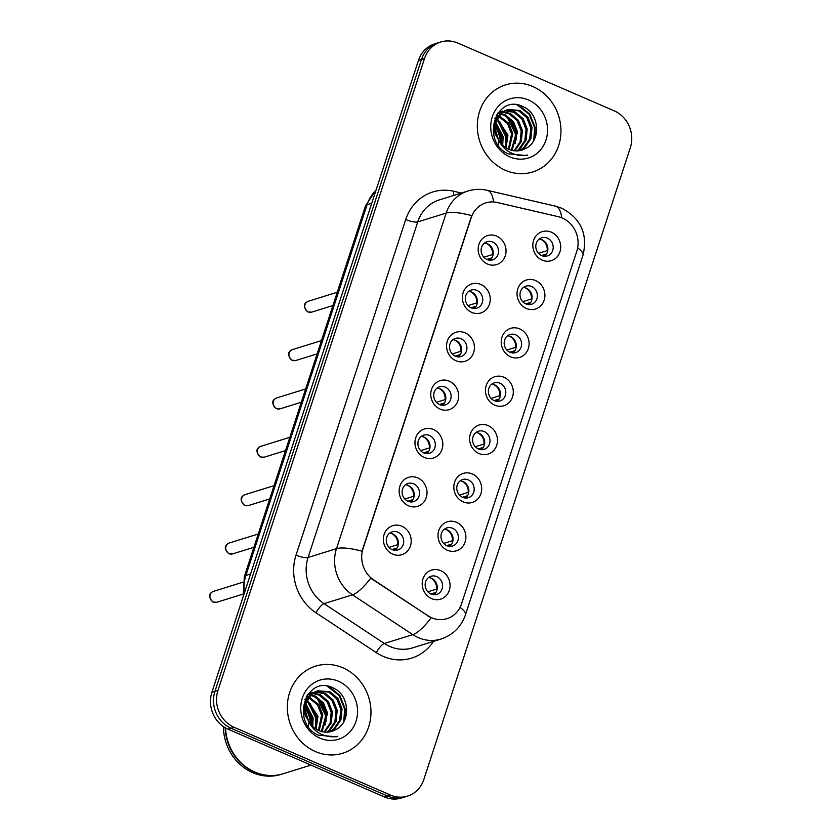 <?xml version="1.0" encoding="UTF-8"?>
<svg xmlns="http://www.w3.org/2000/svg" width="840" height="840" viewBox="0 0 840 840"><rect width="100%" height="100%" fill="white"/><g stroke="black" fill="none" stroke-linecap="round" stroke-linejoin="round"><path stroke-width="1.26" d="M471.744 312.396A15.204 13.808 -107.3 0 1 463.134 292.719A15.204 13.808 -107.3 0 1 480.869 284.466A15.204 13.808 -107.3 0 1 489.479 304.132A15.204 13.808 -107.3 0 1 471.744 312.396M476.889 290.409A9.503 8.631 72.7 0 0 471.209 290.062A9.503 8.631 72.7 0 0 465.318 298.599A9.503 8.631 72.7 0 0 471.177 307.86A9.503 8.631 72.7 0 0 476.847 308.207A9.503 8.631 72.7 0 0 482.748 299.67A9.503 8.631 72.7 0 0 476.889 290.409M455.942 360.749A15.204 13.808 -107.3 0 1 447.332 341.072A15.204 13.808 -107.3 0 1 465.066 332.819A15.204 13.808 -107.3 0 1 473.676 352.485A15.204 13.808 -107.3 0 1 455.942 360.749M461.076 338.762A9.503 8.631 72.7 0 0 455.406 338.415A9.503 8.631 72.7 0 0 449.516 346.952A9.503 8.631 72.7 0 0 455.375 356.213A9.503 8.631 72.7 0 0 461.044 356.559A9.503 8.631 72.7 0 0 466.935 348.022A9.503 8.631 72.7 0 0 461.076 338.762M440.139 409.101A15.204 13.808 -107.3 0 1 431.529 389.424A15.204 13.808 -107.3 0 1 449.264 381.171A15.204 13.808 -107.3 0 1 457.874 400.838A15.204 13.808 -107.3 0 1 440.139 409.101M445.274 387.114A9.503 8.631 72.7 0 0 439.604 386.768A9.503 8.631 72.7 0 0 433.713 395.304A9.503 8.631 72.7 0 0 439.572 404.565A9.503 8.631 72.7 0 0 445.242 404.911A9.503 8.631 72.7 0 0 451.132 396.375A9.503 8.631 72.7 0 0 445.274 387.114M424.326 457.454A15.204 13.808 -107.3 0 1 415.727 437.776A15.204 13.808 -107.3 0 1 433.461 429.524A15.204 13.808 -107.3 0 1 442.071 449.19A15.204 13.808 -107.3 0 1 424.326 457.454M429.471 435.467A9.503 8.631 72.7 0 0 423.801 435.12A9.503 8.631 72.7 0 0 417.911 443.656A9.503 8.631 72.7 0 0 423.769 452.918A9.503 8.631 72.7 0 0 429.44 453.264A9.503 8.631 72.7 0 0 435.33 444.728A9.503 8.631 72.7 0 0 429.471 435.467M408.524 505.806A15.204 13.808 -107.3 0 1 399.913 486.129A15.204 13.808 -107.3 0 1 417.659 477.876A15.204 13.808 -107.3 0 1 426.258 497.543A15.204 13.808 -107.3 0 1 408.524 505.806M413.669 483.819A9.503 8.631 72.7 0 0 407.999 483.473A9.503 8.631 72.7 0 0 402.098 492.009A9.503 8.631 72.7 0 0 407.967 501.27A9.503 8.631 72.7 0 0 413.637 501.617A9.503 8.631 72.7 0 0 419.528 493.07A9.503 8.631 72.7 0 0 413.669 483.819M392.721 554.148A15.204 13.808 -107.3 0 1 384.111 534.481A15.204 13.808 -107.3 0 1 401.846 526.229A15.204 13.808 -107.3 0 1 410.456 545.895A15.204 13.808 -107.3 0 1 392.721 554.148M397.866 532.172A9.503 8.631 72.7 0 0 392.196 531.825A9.503 8.631 72.7 0 0 386.295 540.361A9.503 8.631 72.7 0 0 392.154 549.623A9.503 8.631 72.7 0 0 397.834 549.969A9.503 8.631 72.7 0 0 403.725 541.422A9.503 8.631 72.7 0 0 397.866 532.172M487.546 264.043A15.204 13.808 -107.3 0 1 478.937 244.367A15.204 13.808 -107.3 0 1 496.671 236.114A15.204 13.808 -107.3 0 1 505.281 255.78A15.204 13.808 -107.3 0 1 487.546 264.043M492.692 242.056A9.503 8.631 72.7 0 0 487.011 241.71A9.503 8.631 72.7 0 0 481.12 250.247A9.503 8.631 72.7 0 0 486.98 259.507A9.503 8.631 72.7 0 0 492.66 259.854A9.503 8.631 72.7 0 0 498.55 251.317A9.503 8.631 72.7 0 0 492.692 242.056M526.407 308.48A15.204 13.808 -107.3 0 1 517.797 288.803A15.204 13.808 -107.3 0 1 535.531 280.55A15.204 13.808 -107.3 0 1 544.142 300.216A15.204 13.808 -107.3 0 1 526.407 308.48M531.542 286.493A9.503 8.631 72.7 0 0 525.871 286.146A9.503 8.631 72.7 0 0 519.981 294.693A9.503 8.631 72.7 0 0 525.84 303.944A9.503 8.631 72.7 0 0 531.51 304.29A9.503 8.631 72.7 0 0 537.411 295.754A9.503 8.631 72.7 0 0 531.542 286.493M510.605 356.832A15.204 13.808 -107.3 0 1 501.995 337.155A15.204 13.808 -107.3 0 1 519.729 328.902A15.204 13.808 -107.3 0 1 528.339 348.569A15.204 13.808 -107.3 0 1 510.605 356.832M515.739 334.845A9.503 8.631 72.7 0 0 510.069 334.498A9.503 8.631 72.7 0 0 504.179 343.046A9.503 8.631 72.7 0 0 510.038 352.296A9.503 8.631 72.7 0 0 515.707 352.643A9.503 8.631 72.7 0 0 521.598 344.106A9.503 8.631 72.7 0 0 515.739 334.845M494.792 405.185A15.204 13.808 -107.3 0 1 486.192 385.507A15.204 13.808 -107.3 0 1 503.927 377.255A15.204 13.808 -107.3 0 1 512.537 396.921A15.204 13.808 -107.3 0 1 494.792 405.185M499.937 383.197A9.503 8.631 72.7 0 0 494.267 382.851A9.503 8.631 72.7 0 0 488.376 391.398A9.503 8.631 72.7 0 0 494.235 400.649A9.503 8.631 72.7 0 0 499.905 400.995A9.503 8.631 72.7 0 0 505.796 392.459A9.503 8.631 72.7 0 0 499.937 383.197M478.989 453.537A15.204 13.808 -107.3 0 1 470.39 433.86A15.204 13.808 -107.3 0 1 488.124 425.607A15.204 13.808 -107.3 0 1 496.734 445.274A15.204 13.808 -107.3 0 1 478.989 453.537M484.134 431.55A9.503 8.631 72.7 0 0 478.464 431.204A9.503 8.631 72.7 0 0 472.574 439.74A9.503 8.631 72.7 0 0 478.433 449.001A9.503 8.631 72.7 0 0 484.103 449.348A9.503 8.631 72.7 0 0 489.993 440.811A9.503 8.631 72.7 0 0 484.134 431.55M463.187 501.89A15.204 13.808 -107.3 0 1 454.577 482.213A15.204 13.808 -107.3 0 1 472.322 473.959A15.204 13.808 -107.3 0 1 480.921 493.626A15.204 13.808 -107.3 0 1 463.187 501.89M468.332 479.903A9.503 8.631 72.7 0 0 462.661 479.556A9.503 8.631 72.7 0 0 456.761 488.093A9.503 8.631 72.7 0 0 462.63 497.354A9.503 8.631 72.7 0 0 468.3 497.7A9.503 8.631 72.7 0 0 474.191 489.163A9.503 8.631 72.7 0 0 468.332 479.903M447.384 550.242A15.204 13.808 -107.3 0 1 438.774 530.565A15.204 13.808 -107.3 0 1 456.509 522.312A15.204 13.808 -107.3 0 1 465.119 541.978A15.204 13.808 -107.3 0 1 447.384 550.242M452.529 528.255A9.503 8.631 72.7 0 0 446.849 527.909A9.503 8.631 72.7 0 0 440.958 536.445A9.503 8.631 72.7 0 0 446.817 545.706A9.503 8.631 72.7 0 0 452.498 546.053A9.503 8.631 72.7 0 0 458.388 537.516A9.503 8.631 72.7 0 0 452.529 528.255M431.582 598.595A15.204 13.808 -107.3 0 1 422.971 578.918A15.204 13.808 -107.3 0 1 440.706 570.665A15.204 13.808 -107.3 0 1 449.316 590.331A15.204 13.808 -107.3 0 1 431.582 598.595M436.727 576.607A9.503 8.631 72.7 0 0 431.046 576.261A9.503 8.631 72.7 0 0 425.156 584.798A9.503 8.631 72.7 0 0 431.015 594.058A9.503 8.631 72.7 0 0 436.695 594.405A9.503 8.631 72.7 0 0 442.586 585.869A9.503 8.631 72.7 0 0 436.727 576.607M542.21 260.127A15.204 13.808 -107.3 0 1 533.6 240.45A15.204 13.808 -107.3 0 1 551.334 232.197A15.204 13.808 -107.3 0 1 559.944 251.864A15.204 13.808 -107.3 0 1 542.21 260.127M547.355 238.14A9.503 8.631 72.7 0 0 541.674 237.794A9.503 8.631 72.7 0 0 535.784 246.341A9.503 8.631 72.7 0 0 541.643 255.591A9.503 8.631 72.7 0 0 547.323 255.938A9.503 8.631 72.7 0 0 553.214 247.401A9.503 8.631 72.7 0 0 547.355 238.14M468.709 291.365A9.503 8.631 -107.3 0 1 471.576 292.058A9.503 8.631 -107.3 0 1 477.32 299.775A9.503 8.631 -107.3 0 1 474.044 308.553M452.907 339.717A9.503 8.631 -107.3 0 1 455.774 340.41A9.503 8.631 -107.3 0 1 461.517 348.128A9.503 8.631 -107.3 0 1 458.241 356.906M437.094 388.07A9.503 8.631 -107.3 0 1 439.971 388.762A9.503 8.631 -107.3 0 1 445.715 396.48A9.503 8.631 -107.3 0 1 442.439 405.258M421.292 436.422A9.503 8.631 -107.3 0 1 424.169 437.115A9.503 8.631 -107.3 0 1 429.912 444.832A9.503 8.631 -107.3 0 1 426.636 453.611M405.489 484.775A9.503 8.631 -107.3 0 1 408.356 485.468A9.503 8.631 -107.3 0 1 414.11 493.185A9.503 8.631 -107.3 0 1 410.834 501.963M389.687 533.127A9.503 8.631 -107.3 0 1 392.553 533.82A9.503 8.631 -107.3 0 1 398.307 541.538A9.503 8.631 -107.3 0 1 395.031 550.316M484.512 243.012A9.503 8.631 -107.3 0 1 487.379 243.705A9.503 8.631 -107.3 0 1 493.122 251.422A9.503 8.631 -107.3 0 1 489.856 260.201M523.373 287.459A9.503 8.631 -107.3 0 1 526.239 288.141A9.503 8.631 -107.3 0 1 531.982 295.858A9.503 8.631 -107.3 0 1 528.707 304.637M507.57 335.811A9.503 8.631 -107.3 0 1 510.437 336.494A9.503 8.631 -107.3 0 1 516.18 344.211A9.503 8.631 -107.3 0 1 512.904 352.989M491.757 384.163A9.503 8.631 -107.3 0 1 494.634 384.846A9.503 8.631 -107.3 0 1 500.378 392.564A9.503 8.631 -107.3 0 1 497.102 401.342M475.955 432.516A9.503 8.631 -107.3 0 1 478.832 433.199A9.503 8.631 -107.3 0 1 484.575 440.916A9.503 8.631 -107.3 0 1 481.299 449.694M460.152 480.858A9.503 8.631 -107.3 0 1 463.019 481.551A9.503 8.631 -107.3 0 1 468.772 489.269A9.503 8.631 -107.3 0 1 465.497 498.046M444.35 529.211A9.503 8.631 -107.3 0 1 447.216 529.904A9.503 8.631 -107.3 0 1 452.959 537.621A9.503 8.631 -107.3 0 1 449.694 546.399M428.547 577.563A9.503 8.631 -107.3 0 1 431.413 578.256A9.503 8.631 -107.3 0 1 437.157 585.974A9.503 8.631 -107.3 0 1 433.892 594.751M539.175 239.106A9.503 8.631 -107.3 0 1 542.042 239.789A9.503 8.631 -107.3 0 1 547.785 247.506A9.503 8.631 -107.3 0 1 544.509 256.284M558.296 216.689A25.652 23.31 -107.3 0 1 562.275 218.001A25.652 23.31 -107.3 0 1 576.797 251.202L461.548 603.803A25.652 23.31 -107.3 0 1 446.933 618.671A25.652 23.31 -107.3 0 1 427.875 615.71L373.769 579.968A25.652 23.31 -107.3 0 1 362.985 548.803L471.198 217.739A25.652 23.31 -107.3 0 1 485.804 202.871A25.652 23.31 -107.3 0 1 497.144 202.493L558.296 216.689M532.833 86.531A45.612 41.433 72.7 0 0 505.606 84.861A45.612 41.433 72.7 0 0 477.32 125.874A45.612 41.433 72.7 0 0 505.449 170.31A45.612 41.433 72.7 0 0 532.686 171.98A45.612 41.433 72.7 0 0 560.962 130.966A45.612 41.433 72.7 0 0 532.833 86.531A45.612 41.433 72.7 0 0 505.606 84.861A45.612 41.433 72.7 0 0 477.32 125.874A45.612 41.433 72.7 0 0 505.449 170.31A45.612 41.433 72.7 0 0 532.686 171.98A45.612 41.433 72.7 0 0 560.962 130.966A45.612 41.433 72.7 0 0 532.833 86.531M342.846 667.8A45.612 41.433 72.7 0 0 315.619 666.141A45.612 41.433 72.7 0 0 287.332 707.144A45.612 41.433 72.7 0 0 315.462 751.59A45.612 41.433 72.7 0 0 342.689 753.249A45.612 41.433 72.7 0 0 370.976 712.247A45.612 41.433 72.7 0 0 342.846 667.8A45.612 41.433 72.7 0 0 315.619 666.141A45.612 41.433 72.7 0 0 287.332 707.144A45.612 41.433 72.7 0 0 315.462 751.59A45.612 41.433 72.7 0 0 342.689 753.249A45.612 41.433 72.7 0 0 370.976 712.247A45.612 41.433 72.7 0 0 342.846 667.8M440.748 42L434.679 43.89A28.508 25.893 72.7 0 0 418.446 60.407L211.911 692.297A28.508 25.893 72.7 0 0 228.049 729.183L384.468 796.961L387.503 796.016A28.508 25.893 72.7 0 0 404.523 797.055A28.508 25.893 72.7 0 1 387.503 796.016L231.084 728.249L387.503 796.016L390.537 795.081A28.508 25.893 72.7 0 0 407.547 796.11A28.508 25.893 72.7 0 0 423.791 779.594L630.325 147.703A28.508 25.893 72.7 0 0 614.187 110.817L457.769 43.04A28.508 25.893 72.7 0 0 440.748 42A28.508 25.893 72.7 0 0 424.515 58.517L217.98 690.417A28.508 25.893 72.7 0 0 234.119 727.303L390.537 795.081M211.911 692.297L214.946 691.362A28.508 25.893 72.7 0 0 231.084 728.249A28.508 25.893 72.7 0 1 214.946 691.362L421.481 59.462L214.946 691.362L217.98 690.417M437.714 42.945A28.508 25.893 72.7 0 0 421.481 59.462A28.508 25.893 72.7 0 1 437.714 42.945M433.503 641.372A47.513 43.166 -107.3 0 1 383.229 656.397A47.513 43.166 -107.3 0 1 376.299 652.638L316.008 612.812A47.513 43.166 -107.3 0 1 296.037 555.103A9.503 2.447 18.1 0 0 308.06 557.487L336.504 548.646A33.254 8.558 -161.9 0 1 362.008 551.208L471.692 215.628A33.254 8.558 18.1 0 0 446.187 213.066A38.01 34.535 -107.3 0 1 467.828 191.047L439.394 199.878A38.01 34.535 72.7 0 0 417.743 221.907L308.06 557.487A38.01 34.535 72.7 0 0 324.041 603.655L384.332 643.482A38.01 34.535 72.7 0 0 389.876 646.496A38.01 34.535 72.7 0 0 412.566 647.881L441 639.041A38.01 34.535 -107.3 0 1 418.31 637.654A38.01 34.535 -107.3 0 1 412.766 634.651L352.475 594.825A38.01 34.535 -107.3 0 1 336.504 548.646L446.187 213.066L417.743 221.907A9.503 2.447 18.1 0 1 405.72 219.524A47.513 43.166 -107.3 0 1 453.779 191.279L461.381 193.042M376.299 652.638A9.503 2.656 -56.6 0 1 384.332 643.482L412.766 634.651A33.254 9.303 123.4 0 0 431.12 617.862L370.713 578.183A33.254 9.303 123.4 0 1 352.475 594.825L324.041 603.655A9.503 2.656 -56.6 0 0 316.008 612.812M384.468 796.961A28.508 25.893 72.7 0 0 401.489 798L407.547 796.11M538.493 253.334L547.207 250.625A10.447 9.492 72.7 0 0 540.813 239.39A10.447 9.492 72.7 0 0 540.655 239.327M547.207 250.625L547.754 250.74M541.485 255.528L546.577 253.942M545.611 255.255A10.447 9.492 72.7 0 0 545.779 254.993L542.661 255.959M490.949 259.172A10.447 9.492 72.7 0 0 491.117 258.909L487.998 259.875M486.822 259.445L491.915 257.859M483.83 257.25L492.544 254.541A10.447 9.492 72.7 0 0 485.993 243.243M492.544 254.541L493.091 254.657M522.69 301.686L531.405 298.977A10.447 9.492 72.7 0 0 525.01 287.742A10.447 9.492 72.7 0 0 524.853 287.679M531.405 298.977L531.951 299.093M525.683 303.881L530.775 302.295M529.809 303.608A10.447 9.492 72.7 0 0 529.977 303.345L526.859 304.311M506.888 350.038L515.592 347.33A10.447 9.492 72.7 0 0 509.208 336.094A10.447 9.492 72.7 0 0 509.05 336.031M515.592 347.33L516.149 347.445M509.88 352.233L514.972 350.647M514.006 351.96A10.447 9.492 72.7 0 0 514.174 351.697L511.056 352.663M491.085 398.391L499.79 395.682A10.447 9.492 72.7 0 0 493.395 384.447A10.447 9.492 72.7 0 0 493.248 384.384M499.79 395.682L500.346 395.798M494.078 400.586L499.17 399M498.204 400.312A10.447 9.492 72.7 0 0 498.362 400.05L495.243 401.016M475.282 446.744L483.987 444.034A10.447 9.492 72.7 0 0 477.593 432.8A10.447 9.492 72.7 0 0 477.445 432.737M483.987 444.034L484.544 444.15M478.275 448.938L483.368 447.353M482.402 448.665A10.447 9.492 72.7 0 0 482.559 448.403L479.441 449.369M475.146 307.524A10.447 9.492 72.7 0 0 475.314 307.262L472.195 308.228M471.019 307.786L476.112 306.212M468.027 305.603L476.742 302.894A10.447 9.492 72.7 0 0 470.19 291.596M476.742 302.894L477.288 303.009M459.344 355.877A10.447 9.492 72.7 0 0 459.512 355.614L456.393 356.58M455.217 356.139L460.31 354.564M452.225 353.955L460.929 351.246A10.447 9.492 72.7 0 0 454.388 339.948M460.929 351.246L461.486 351.362M443.541 404.229A10.447 9.492 72.7 0 0 443.709 403.967L440.58 404.933M439.415 404.492L444.507 402.917M436.422 402.308L445.127 399.599A10.447 9.492 72.7 0 0 438.585 388.3M445.127 399.599L445.683 399.714M495.18 117.632L496.461 118.23M496.493 115.08L498.257 115.511M498.992 115.752L508.715 123.239L512.768 133.539L509.166 149.436M496.167 115.647L497.784 116.13M498.54 116.414L507.507 123.606L511.56 133.906L508.421 149.111M500.934 113.516L505.491 114.944L513.524 121.737L517.577 132.037L512.033 150.381M500.43 114.02L504.284 115.311L512.327 122.115L516.369 132.416L511.329 150.192M498.341 112.392L499.832 112.046M500.462 111.941L502.383 111.773M503.044 111.762L510.3 113.442L518.343 120.246L522.396 130.536L521.262 141.614L514.763 150.833M502.499 112.161L509.103 113.82L517.135 120.614L521.188 130.914L520.096 141.876L514.091 150.759M497.07 114.145L502.803 111.006M505.271 110.439L515.12 111.951L523.163 118.745L527.205 129.045L526.082 140.112L519.96 149.027L517.367 150.885M497.774 113.138L501.606 111.373M504.704 110.733L513.912 112.319L521.955 119.123L526.008 129.423L524.874 140.49L518.753 149.394L516.726 150.906M525.189 148.617C541.496 141.572 539.637 113.873 523.74 106.985C496.272 92.148 479.871 141.047 508.169 153.867L526.27 155.536L527.74 155.022C521.262 156.219 515.088 155.169 509.219 151.872C504.273 148.953 500.682 144.837 498.456 139.534A21.483 19.52 72.7 0 0 508.904 149.331A21.483 19.52 72.7 0 0 521.724 150.108A21.483 19.52 72.7 0 0 525.189 148.617L521.651 150.129M498.456 139.534L495.747 132.562L496.083 121.737L501.396 113.085L507.623 109.505L519.939 110.45L527.971 117.254L532.024 127.544L530.891 138.621L524.769 147.525L519.855 150.581M502.12 145.772L494.55 132.941L494.876 122.115L500.189 113.453L507.623 109.505M507.024 109.704L518.731 110.828L526.774 117.621L530.817 127.922L529.683 138.989L523.572 147.903L519.246 150.696M495.296 129.318L498.488 139.597M498.54 141.876L498.267 144.91M495.852 122.598L503.129 136.531L502.73 145.184M495.579 123.868L501.931 136.899L501.795 144.239L501.491 137.991L495.579 123.911M497.259 118.65L507.948 135.03L506.1 147.84M494.855 118.398L496.052 119.028M496.87 119.511L506.741 135.408L505.292 147.304M528.444 99.96A30.986 28.151 72.7 0 0 492.303 116.792A30.986 28.151 72.7 0 0 509.838 156.881A30.986 28.151 72.7 0 0 545.99 140.049A30.986 28.151 72.7 0 0 528.444 99.96M500.472 142.674A30.986 28.151 72.7 0 0 495.275 126.588M527.74 155.022L525.934 155.642M517.062 104.843L529.19 114.314L534.597 127.701L533.746 140.522M507.034 116.876L515.33 133.686L515.151 143.724M497.406 119.868L505.701 136.678L505.523 146.716M495.443 124.73L500.892 138.18L501.207 143.577M519.067 105.242L529.788 114.124L535.196 127.512L534.86 138.316M509.828 119.175L515.938 133.497L516.212 139.954M500.199 122.168L506.3 136.49L506.572 142.947M225.54 727.933A47.513 43.166 72.7 0 0 254.793 772.013A47.513 43.166 72.7 0 0 283.164 773.745L310.947 765.103M225.141 727.713A47.513 43.166 72.7 0 0 254.415 772.128A47.513 43.166 72.7 0 0 282.776 773.861A47.513 43.166 72.7 0 0 282.975 773.798M223.409 726.6A47.513 43.166 72.7 0 0 252.703 772.663A47.513 43.166 72.7 0 0 281.075 774.396L282.776 773.861M305.193 698.912L306.474 699.5M306.506 696.35L308.269 696.791M309.005 697.032L318.728 704.508L322.77 714.808L319.169 730.716M306.18 696.917L307.797 697.4M308.543 697.683L317.52 704.886L321.573 715.187L318.423 730.38M310.947 694.785L315.494 696.213L323.536 703.017L327.59 713.307L322.046 731.661M310.443 695.3L314.296 696.591L322.34 703.385L326.382 713.685L321.342 731.472M308.354 693.672L309.844 693.315M310.464 693.21L312.396 693.042M313.047 693.042L320.313 694.712L328.356 701.516L332.399 711.816L331.275 722.883L324.776 732.113M312.512 693.431L319.106 695.09L327.149 701.894L331.202 712.194L330.11 723.156L324.104 732.039M307.083 695.425L312.816 692.275M315.284 691.719L325.132 693.221L333.165 700.025L337.218 710.315L336.084 721.392L329.973 730.296L327.369 732.165M307.786 694.407L311.608 692.654M314.717 692.013L323.925 693.599L331.968 700.392L336.01 710.693L334.887 721.76L328.766 730.674L326.739 732.186M335.202 729.887C351.508 722.851 349.65 695.153 333.753 688.254C306.285 673.418 289.884 722.327 318.181 735.147L336.284 736.817L337.754 736.302C331.275 737.499 325.101 736.449 319.231 733.152C314.276 730.223 310.685 726.117 308.469 720.815A21.483 19.52 72.7 0 0 318.917 730.601A21.483 19.52 72.7 0 0 331.737 731.388A21.483 19.52 72.7 0 0 335.202 729.887L331.663 731.409M308.469 720.815L305.76 713.832L306.086 703.017L311.409 694.355L317.635 690.784L329.942 691.719L337.985 698.523L342.038 708.824L340.904 719.891L334.782 728.805L329.868 731.861M312.133 727.041L304.553 714.21L304.889 703.385L310.202 694.732L317.635 690.784M317.037 690.984L328.744 692.097L336.777 698.901L340.83 709.191L339.696 720.269L333.575 729.173L329.248 731.966M305.308 710.598L308.5 720.867M308.553 723.156L308.269 726.18M305.865 703.878L313.142 717.801L312.732 726.464M305.592 705.138L311.934 718.179L311.808 725.519L311.504 719.26L305.582 705.18M307.272 699.93L317.961 716.31L316.113 729.12M304.868 699.678L306.065 700.298M306.873 700.791L316.754 716.678L315.305 728.574M338.457 681.24A30.986 28.151 72.7 0 0 302.316 698.061A30.986 28.151 72.7 0 0 319.851 738.15A30.986 28.151 72.7 0 0 356.003 721.329A30.986 28.151 72.7 0 0 338.457 681.24M310.485 723.944A30.986 28.151 72.7 0 0 305.277 707.868M337.754 736.302L335.947 736.911M327.075 686.123L339.203 695.583L344.61 708.971L343.76 721.802M317.048 698.145L325.343 714.966L325.164 724.994M307.419 701.148L315.714 717.958L315.536 727.986M305.456 706.01L310.894 719.45L311.22 724.847M329.081 686.511L339.801 695.394L345.209 708.792L344.873 719.586M319.841 700.455L325.941 714.777L326.214 721.224M310.212 703.448L316.312 717.77L316.586 724.216M459.469 495.096L468.185 492.387A10.447 9.492 72.7 0 0 461.79 481.152A10.447 9.492 72.7 0 0 461.643 481.089M468.185 492.387L468.741 492.503M462.462 497.291L467.555 495.705M466.589 497.018A10.447 9.492 72.7 0 0 466.757 496.755L463.638 497.721M443.667 543.449L452.382 540.74A10.447 9.492 72.7 0 0 445.988 529.505A10.447 9.492 72.7 0 0 445.841 529.442M452.382 540.74L452.928 540.855M446.659 545.643L451.752 544.058M450.786 545.37A10.447 9.492 72.7 0 0 450.954 545.107L447.836 546.074M427.865 591.801L436.58 589.092A10.447 9.492 72.7 0 0 430.185 577.857A10.447 9.492 72.7 0 0 430.028 577.794M436.58 589.092L437.126 589.207M430.857 593.996L435.95 592.41M434.983 593.723A10.447 9.492 72.7 0 0 435.151 593.46L432.033 594.426M427.739 452.582A10.447 9.492 72.7 0 0 427.896 452.319L424.778 453.285M423.612 452.844L428.705 451.269M420.62 450.66L429.324 447.951A10.447 9.492 72.7 0 0 422.782 436.653M429.324 447.951L429.881 448.067M411.925 500.934A10.447 9.492 72.7 0 0 412.094 500.671L408.975 501.638M407.799 501.197L412.892 499.622M404.806 499.013L413.522 496.304A10.447 9.492 72.7 0 0 406.98 485.006M413.522 496.304L414.078 496.419M396.123 549.287A10.447 9.492 72.7 0 0 396.291 549.024L393.173 549.99M391.997 549.549L397.089 547.974M389.004 547.365L397.719 544.656A10.447 9.492 72.7 0 0 391.178 533.347M397.719 544.656L398.265 544.772M427.875 615.71L427.329 615.877M373.769 579.968L373.223 580.135M460.047 607.415A33.254 8.558 18.1 0 1 465.444 614.859L582.981 255.276C587.99 234.245 580.965 218.578 561.897 208.278L555.461 206.157A33.254 12.274 103.1 0 1 561.729 217.781M555.461 206.157L487.326 190.334A33.254 12.274 103.1 0 1 493.594 201.957M582.981 255.276A33.254 8.558 -161.9 0 0 577.647 247.884M296.037 555.103L405.72 219.524M424.515 58.517L418.446 60.407M234.119 727.303L228.049 729.183M453.779 191.279A9.503 3.507 -76.9 0 0 453.579 195.468M375.995 190.281A38.01 34.535 72.7 0 0 367.07 204.729L371.753 203.27M243.201 596.568L244.303 576.671L365.474 205.958A19.005 4.893 18.1 0 1 367.07 204.729L245.9 575.432L250.583 573.982M244.303 576.671A19.005 4.893 18.1 0 1 245.9 575.432A38.01 34.535 72.7 0 0 244.346 593.072M308.248 311.934A5.702 5.176 72.7 0 0 311.651 312.144L307.786 311.923C303.062 306.978 303.219 303.419 308.269 301.256A5.702 5.176 72.7 0 0 304.731 306.38A5.702 5.176 72.7 0 0 308.248 311.934M292.446 360.286A5.702 5.176 72.7 0 0 295.848 360.486L291.984 360.276C287.259 355.331 287.417 351.771 292.467 349.598A5.702 5.176 72.7 0 0 288.929 354.732A5.702 5.176 72.7 0 0 292.446 360.286M276.644 408.639A5.702 5.176 72.7 0 0 280.046 408.839L276.181 408.629C271.446 403.683 271.614 400.124 276.665 397.95A5.702 5.176 72.7 0 0 273.126 403.084A5.702 5.176 72.7 0 0 276.644 408.639M260.841 456.992A5.702 5.176 72.7 0 0 264.243 457.191L260.368 456.981C255.644 452.036 255.811 448.476 260.852 446.303A5.702 5.176 72.7 0 0 257.324 451.437A5.702 5.176 72.7 0 0 260.841 456.992M245.028 505.344A5.702 5.176 72.7 0 0 248.441 505.544L244.566 505.334C239.841 500.388 239.999 496.829 245.049 494.655A5.702 5.176 72.7 0 0 241.521 499.79A5.702 5.176 72.7 0 0 245.028 505.344M229.226 553.697A5.702 5.176 72.7 0 0 232.628 553.896L228.764 553.686C224.039 548.74 224.196 545.181 229.247 543.008A5.702 5.176 72.7 0 0 225.708 548.142A5.702 5.176 72.7 0 0 229.226 553.697M213.423 602.049A5.702 5.176 72.7 0 0 216.825 602.249L212.961 602.038C208.236 597.093 208.394 593.534 213.444 591.36A5.702 5.176 72.7 0 0 209.906 596.484A5.702 5.176 72.7 0 0 213.423 602.049M441 639.041C453.086 634.904 461.233 626.84 465.444 614.859M487.326 190.334C480.774 188.843 474.275 189.073 467.828 191.047M365.474 205.958L376.183 189.693M311.651 312.144L332.923 305.529M308.269 301.256L337.27 292.236M295.848 360.486L317.121 353.881M292.467 349.598L321.468 340.589M280.046 408.839L301.319 402.234M276.665 397.95L305.666 388.941M264.243 457.191L285.516 450.587M260.852 446.303L289.863 437.294M248.441 505.544L269.714 498.939M245.049 494.655L274.06 485.646M232.628 553.896L253.911 547.292M229.247 543.008L258.248 533.999M216.825 602.249L242.792 594.184M213.444 591.36L242.949 582.194"/></g></svg>
